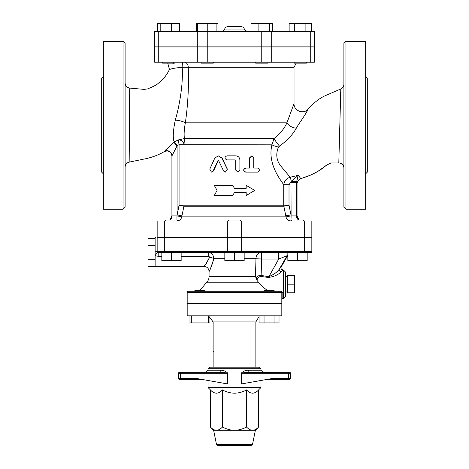 <?xml version="1.0" encoding="UTF-8"?>
<svg xmlns="http://www.w3.org/2000/svg" width="469" height="469" viewBox="0 0 469 469"><rect width="100%" height="100%" fill="white"/><g stroke="black" fill="none" stroke-linecap="round" stroke-linejoin="round"><path stroke-width="0.7" d="M287.415 292.281L287.415 284.161L294.538 284.161L294.538 292.791L287.415 292.791L287.415 292.281M287.415 284.161L287.415 275.526L294.538 275.526L294.538 284.161M285.381 291.63L287.415 292.298M257.563 168.049C259.955 169.409 259.955 170.763 257.563 172.123L245.826 172.123C243.2 170.769 243.2 169.409 245.826 168.049L249.842 168.049L249.842 157.877L251.8 155.843L253.758 157.877L253.758 168.049L257.563 168.049M253.758 168.049L257.118 168.049M257.118 172.123L245.609 172.123C243.036 170.769 243.036 169.409 245.609 168.049L249.543 168.049L249.543 157.877L251.8 155.843M237.801 172.123L235.719 170.089L237.801 172.123L239.888 170.089L239.888 159.911C239.641 157.443 238.258 156.083 235.743 155.837L226.949 155.837C224.311 157.197 224.311 158.551 226.949 159.911L235.227 159.911L235.743 160.421L235.743 170.089L235.719 160.421L235.215 159.911M223.584 170.98L225.401 172.117L227.26 169.192L221.855 158.129L218.261 155.843L214.761 158.129L209.772 169.192L211.449 172.123L213.131 170.98L217.827 160.849L218.712 160.849L223.584 170.98M218.425 160.591L217.827 160.849L218.712 160.849M218.261 155.843L222.101 158.129L227.395 169.192L225.401 172.117M218.144 160.849L213.542 170.98L211.449 172.123M217.077 190.437L214.274 195.526L232.706 195.526L234.5 192.472L246.166 192.472L246.166 195.526L254.726 190.437L246.166 185.349L246.166 188.403L234.5 188.403L232.706 185.349L214.274 185.349L217.077 190.437M234.5 188.403L232.706 185.349M245.944 188.403L246.166 185.349M245.944 192.472L246.166 195.526M234.5 192.472L232.706 195.526M197.291 62.219L154.618 62.219L154.618 46.959L314.382 46.959L314.382 62.219L197.291 62.219L197.291 46.959M365.668 173.8L367.297 172.17L367.297 78.452L365.668 76.822M289.678 176.631L281.799 167.234C276.552 161.442 275.432 154.706 278.439 147.026L282.561 143.778C288.74 138.842 293.324 133.642 296.314 128.172A8.143 4.749 22.7 0 1 286.911 122.802L294.028 103.649L286.946 122.702M288.03 119.835L289.807 115.268M296.314 128.172L298.178 125.018C304.041 116.47 307.353 111.2 308.121 109.207C307.342 111.217 304.029 116.488 298.178 125.018M171.273 68.961C168.881 69.6 168.881 69.6 171.273 68.955C173.852 68.204 177.698 67.653 182.822 67.296L182.001 83.687C180.788 96.761 178.548 108.902 175.295 120.117A8.143 2.239 -168.7 0 1 185.355 122.802L286.911 122.802C284.39 128.547 280.099 133.788 274.037 138.543L184.434 138.543L178.32 139.926A5.089 4.667 -148.4 0 1 184.018 144.552L184.434 138.543C183.83 134.72 184.135 129.479 185.355 122.802C187.969 104.669 188.931 86.167 188.245 67.307L294.028 67.307L294.028 103.649C293.647 110.748 303.554 114.665 308.121 109.207L305.612 113.785M279.407 146.006A8.143 1.002 51.6 0 1 274.037 138.543L271.95 144.833C267.394 163.153 279.805 179.006 283.739 184.774L283.739 205.199A5.089 4.825 -90 0 0 283.833 206.196L285.797 215.857L290.985 214.861L289.01 205.199L289.01 184.774L283.739 184.774C284.202 180.952 286.371 178.443 290.241 177.241L298.313 175.33L291.243 181.286A5.089 0.434 79.6 0 0 290.241 177.241M278.439 147.026A8.143 1.999 14 0 1 271.95 144.833L179.07 144.692L178.32 139.926L174.204 141.89L173.753 139.627M101.703 99.874L101.703 172.17L101.703 78.452L103.332 76.822M173.835 63.215L171.619 63.139L174.544 63.139L172.756 62.219L182.259 62.219A5.089 0.563 90 0 1 182.822 67.296L188.245 67.307L188.233 78.434M365.668 209.262L365.668 41.36L345.929 41.36L345.929 209.262L365.668 209.262M345.929 41.36L343.894 43.394L343.894 207.228L345.929 209.262M103.332 209.262L103.332 41.36L123.071 41.36L123.071 209.262L103.332 209.262M123.071 209.262L125.106 207.228L125.106 43.394L123.071 41.36M101.703 172.17L103.332 173.8M125.106 167.105A5.089 5.089 0 0 1 129.168 162.127C126.642 162.831 125.287 164.49 125.106 167.111L125.106 160.216M125.106 139.862L125.106 110.76M125.106 90.406L125.106 83.013C125.352 85.891 126.894 87.58 129.731 88.084L129.544 100.97M173.794 142.271L164.338 151.381A5.089 5.042 -157.7 0 1 172.006 155.743L177.089 145.859L173.794 142.271L174.204 141.89L173.794 142.271L174.204 141.89L177.534 145.449L179.07 144.692L179.07 205.199L176.983 215.881L171.918 215.881L171.918 155.978C171.033 151.587 168.477 150.127 164.244 151.593C158.129 155.462 149.013 158.264 143.537 159.155L129.168 162.127L129.731 88.084L144.106 89.386L147.501 88.928C153.269 86.63 156.869 84.754 158.299 83.294C163.153 79.595 166.87 74.976 169.456 69.441L167.75 63.139M165.252 150.32L165.686 149.881M175.295 120.117C173.038 131.039 172.674 138.296 174.204 141.89M308.121 109.207C313.573 102.934 319.196 98.467 324.988 95.805L340.805 88.981L338.806 162.966L331.284 162.96C328.37 163.839 325.785 165.399 323.54 167.65C316.722 172.58 309.141 176.233 300.799 178.601L298.313 175.33L296.467 182.248L291.009 181.902L290.985 182.623L296.467 182.623L297.053 183.455L297.047 215.881L296.467 215.881L296.467 182.248M340.371 101.14L340.418 99.78M300.424 178.132L300.799 178.601L310.15 175.277L317.841 171.361L327.098 164.918L330.745 162.989L338.888 162.966M338.806 162.96A5.089 5.089 0 0 1 343.894 168.049M311.838 220.963L311.838 237.25L157.162 237.25L157.162 220.963L311.838 220.963M296.514 181.638A5.089 0.58 9 0 1 291.243 181.286L289.01 184.774M297.797 180.899L297.047 183.455A5.089 0.633 0.2 0 1 297.053 183.473L297.047 215.881A5.089 5.083 -90 0 0 299.222 220.049L297.047 215.881M298.618 220.049A5.089 5.036 -90 0 1 296.467 215.881L291.091 215.881L286.002 216.877L181.738 216.877L176.983 215.881L176.936 220.049M177.593 220.911A5.089 4.96 -90 0 0 181.738 216.877L183.924 206.196L283.833 206.196L289.01 205.199L184.018 205.199L184.018 144.833L179.07 144.833M177.534 145.449L177.089 145.859L177.089 214.861L181.949 215.857M285.797 215.857L286.002 216.877A5.089 4.842 90 0 0 290.751 220.963A5.089 0.34 -90 0 0 291.091 215.881L290.985 182.623M280.861 291.284L188.198 291.284A1.02 1.02 0 0 0 187.184 292.298L187.184 303.496L281.816 303.496L281.816 292.298L282.836 292.926L280.861 291.284L274.125 291.284L274.125 290.364L263.953 290.364L263.953 291.284M155.128 259.662L148.005 259.662L148.005 266.714L155.128 266.714L155.128 255.728L158.182 256.326L161.823 256.326M155.708 237.349L155.128 237.859L155.128 255.728A5.089 0.586 -60 0 1 157.672 252.474M285.381 296.373L285.381 271.95L283.346 269.915L283.346 298.407L285.381 296.373M280.913 267.224L279.366 269.083C276.792 272.477 273.198 274.998 268.579 276.646L261.122 275.432L261.638 259.023L255.957 258.718A6.103 5.147 -90 0 1 261.11 252.615A6.103 0.533 -90 0 1 261.638 259.023L278.75 259.023A6.103 0.533 90 0 0 278.223 252.615L262.646 252.615M267.195 290.364L262.986 287.034L258.958 282.766L257.041 280.433L255.505 276.593L209.063 276.593L209.063 271.434C208.758 268.35 207.058 266.656 203.974 266.351L155.128 266.351M257.041 280.433C257.205 278.123 258.507 276.792 260.946 276.434L268.403 277.496L278.75 259.023L287.098 255.693A6.103 6.044 90 0 1 287.843 254.644M260.946 276.434L261.122 275.432C258.513 275.473 256.842 276.3 256.115 277.906M244.167 258.718L255.957 258.718L255.505 276.593M287.098 255.693L287.585 255.669L287.098 255.693L279.366 269.083A2.034 1.624 -140.4 0 0 281.113 271.85L282.672 270.232M268.403 277.496C274.125 276.61 278.363 274.728 281.113 271.85M287.843 255.412L281.224 266.861C280.655 268.549 281.242 269.564 282.983 269.915L283.346 269.915M187.184 292.298A1.02 1.02 0 0 1 188.198 291.284A1.02 1.02 0 0 0 187.184 292.298L199.964 292.298L199.964 303.496M280.802 291.284A1.02 1.02 0 0 1 281.816 292.298A1.02 1.02 0 0 0 280.802 291.284M311.838 237.349L311.838 251.595A1.02 1.02 0 0 1 310.818 252.615L158.182 252.615A1.02 1.02 0 0 1 157.162 251.595L157.162 237.349L311.838 237.349M157.162 245.299L157.162 237.349C155.597 237.349 155.597 237.349 157.162 237.349C155.597 237.349 155.597 237.349 157.162 237.349L157.162 251.595L155.128 251.818M261.11 252.615L244.167 252.615L244.167 260.752L224.833 260.752L224.833 252.615L181.157 252.615L181.157 260.752L161.823 260.752L161.823 252.615L158.182 252.615L158.182 256.326M181.157 256.326L208.682 256.326L209.702 257.071C207.404 261.931 205.557 264.944 204.162 266.122C204.208 266.826 206.055 263.807 209.702 257.071L209.69 257.112M213.823 258.782L211.255 266.773M209.702 257.071A5.089 1.606 13.8 0 1 213.835 258.718C210.798 267.957 209.256 272.09 209.221 271.123C210.382 269.511 211.918 265.378 213.835 258.718C213.465 254.819 211.748 252.785 208.682 252.615L208.682 256.326M199.964 303.595L281.816 303.595L281.816 315.807L187.184 315.807L187.184 303.595L199.964 303.595L199.964 322.93L189.974 322.93L189.974 315.807M259.052 316.552L255.869 321.91L255.869 367.198M213.131 325.474L213.131 350.912L213.131 321.91L255.869 321.91M213.131 350.912L213.131 367.198M255.869 325.474L255.869 350.912M214.145 351.932A1.02 1.02 0 0 1 213.524 351.721M246.542 389.915C238.516 394.265 230.484 394.265 222.458 389.915L222.458 427.06C226.72 429.223 230.736 430.296 234.5 430.284C238.264 430.296 242.28 429.223 246.542 427.06C248.676 429.223 250.681 430.296 252.568 430.284C254.45 430.296 256.455 429.223 258.589 427.06L258.589 389.915C254.573 394.265 250.557 394.265 246.542 389.915L246.542 427.06M260.957 380.488L260.957 387.546L208.043 387.546L210.411 389.915L210.411 427.06C212.545 429.223 214.55 430.296 216.432 430.284C218.32 430.296 220.324 429.223 222.458 427.06M222.458 389.915C218.443 394.265 214.427 394.265 210.411 389.915M252.551 444.325L216.449 444.325L217.944 445.55L251.056 445.55L252.551 444.325L255.359 430.284L213.641 430.284L210.411 427.06M227.746 445.55L225.982 445.55M241.254 445.55L243.018 445.55M267.096 379.403L288.488 379.403L288.546 378.389L272.858 378.389L241.066 384.005L241.459 383.935L241.459 373.301C243.862 372.585 246.606 372.245 249.701 372.28L289.449 372.28L245.258 372.538M227.934 384.005L227.541 383.935L227.934 384.005L227.934 373.301C225.718 371.155 223.203 370.135 220.389 370.246L208.043 370.246L206.008 372.28L219.299 372.28L179.551 372.28A1.02 1.02 0 0 0 178.531 373.301L178.531 378.389A1.02 1.02 0 0 0 179.551 379.403L201.905 379.403M223.367 372.497L219.299 372.28C222.394 372.245 225.138 372.585 227.541 373.301L227.541 383.935L196.142 378.389L178.531 378.389A1.02 1.02 0 0 0 179.551 379.403L190.953 379.403M288.435 379.403L289.449 379.403L288.435 379.403M288.488 379.403L289.449 379.403A1.02 1.02 0 0 0 290.469 378.389L290.469 373.301A1.02 1.02 0 0 0 289.449 372.28A1.02 1.02 0 0 1 290.469 373.301L288.546 373.301L288.546 378.389L290.469 378.389A1.02 1.02 0 0 1 289.449 379.403M200.058 372.28L190.953 372.28M268.942 372.28L278.047 372.28M180.565 372.28L219.299 372.28A2.034 1.085 90 0 0 220.389 370.246M260.957 368.722L208.043 368.722L209.567 367.198L259.433 367.198L260.957 368.722L260.957 370.246L262.992 372.28L249.701 372.28A2.034 1.085 90 0 1 248.611 370.246C245.797 370.135 243.282 371.155 241.066 373.301L241.066 384.005M242.614 372.896L241.898 373.054M314.382 46.853L154.618 46.853L154.618 31.593L314.382 31.593L314.382 46.853M161.823 252.615L171.49 252.615L171.49 260.752M234.5 260.752L234.5 252.615L244.167 252.615M297.51 260.752L297.51 252.615L307.177 252.615L307.177 260.752L287.843 260.752L287.843 252.615M154.618 46.853L154.618 31.593M224.622 29.049L244.378 29.049C243.64 27.431 242.379 26.586 240.603 26.504L228.397 26.504C226.621 26.586 225.36 27.431 224.622 29.049A4.069 4.069 -90 0 1 220.846 31.593M209.948 316.552L209.948 322.93L199.964 322.93M279.026 315.807L279.026 322.93L259.052 322.93L259.052 315.807M274.031 315.807L274.031 322.93M264.047 315.807L264.047 322.93M208.611 315.807L208.611 322.93M191.311 315.807L191.311 322.93M194.875 291.284L194.875 290.364L205.047 290.364L205.047 291.284M291.407 220.963L291.407 220.049L303.619 220.049L303.619 220.963M228.397 220.963L228.397 220.049L240.603 220.049L240.603 220.963M165.381 220.963L165.381 220.049L177.593 220.049L177.593 220.963M289.144 31.593L289.144 23.45L311.475 23.45L311.475 31.593M305.894 31.593L305.894 23.45M294.725 31.593L294.725 23.45M306.415 63.139L306.415 62.219L306.415 63.139L294.204 63.139L294.204 62.219M250.979 31.593L250.979 23.45L272.542 23.45L272.542 31.593M269.652 31.593L269.652 23.45M258.87 31.593L258.87 23.45M267.863 62.219L267.863 63.139L255.652 63.139L255.652 62.219M197.572 31.593L197.572 23.45L218.021 23.45L218.021 31.593M207.239 46.853L207.239 23.45M216.907 31.593L216.907 23.45M213.348 62.219L213.348 63.139L201.137 63.139L201.137 62.219M157.906 31.593L157.906 23.45L179.856 23.45L179.856 31.593M160.797 31.593L160.797 23.45M171.578 31.593L171.578 23.45M179.475 31.593L179.475 23.45M174.544 63.139L162.585 63.139L162.585 62.219M157.525 31.593L157.525 23.45L157.906 23.45M196.458 31.593L196.458 23.45L197.572 23.45M148.005 259.662L148.005 238.516L155.128 238.516M155.128 245.563L148.005 245.563M249.543 157.877L249.842 157.877M213.542 170.98L213.131 170.98M158.739 46.959L158.739 62.219M271.709 46.959L271.709 62.219M310.261 46.959L310.261 62.219M207.239 46.959L207.239 62.219M261.761 46.959L261.761 62.219M184.294 62.219A5.089 3.951 90 0 1 188.245 67.307A5.089 3.951 90 0 0 184.294 62.219M227.336 220.963L227.336 237.25M241.664 220.963L241.664 237.25M164.326 220.963L164.326 237.25M304.674 220.963L304.674 237.25M184.018 205.199L179.07 205.199L183.924 206.196A5.089 4.948 -90 0 0 184.018 205.199M172.006 155.743L172.006 215.881A5.089 5.083 -90 0 1 169.831 220.049M199.964 291.284L199.964 292.298L269.036 292.298L269.036 303.496M269.036 291.284L269.036 292.298L281.816 292.298M262.986 287.034L202.778 287.034L206.231 282.766L258.958 282.766M283.346 298.407L282.836 298.407L282.836 292.926M311.838 251.595L157.162 251.595M304.674 237.349L304.674 251.595A1.02 0.51 90 0 1 304.164 252.615M241.664 237.349L241.664 251.595A1.02 0.51 90 0 1 241.154 252.615M227.336 237.349L227.336 251.595A1.02 0.51 90 0 0 227.846 252.615M164.326 237.349L164.326 251.595A1.02 0.51 90 0 0 164.836 252.615M213.835 258.718L224.833 258.718M269.036 303.595L269.036 315.807M179.551 372.28A1.02 1.02 0 0 0 178.531 373.301L227.934 373.301M180.512 379.403L180.512 372.28M241.066 373.301L288.546 373.301L288.488 372.28M260.957 370.246L248.611 370.246M271.709 46.853L271.709 31.593M310.261 46.853L310.261 31.593M261.761 46.853L261.761 31.593M158.739 46.853L158.739 31.593M197.291 46.853L197.291 31.593M285.381 276.692L287.415 276.018M294.028 67.307L296.203 63.139M340.805 88.981C342.763 88.037 343.795 86.478 343.894 84.303M297.78 180.928L300.799 178.601M297.141 182.588L297.053 183.473M171.918 215.881L169.743 220.049M206.231 282.766C208.072 281.119 209.016 279.061 209.063 276.593M202.778 287.034L199.378 290.364M282.836 298.407L281.816 299.421M213.131 321.91L208.611 316.018M258.589 389.915L260.957 387.546M255.359 430.284L258.589 427.06M216.449 444.325L213.641 430.284M208.043 368.722L208.043 370.246M208.043 380.488L208.043 387.546M244.378 29.049C245.123 30.661 246.377 31.505 248.148 31.593"/></g></svg>
